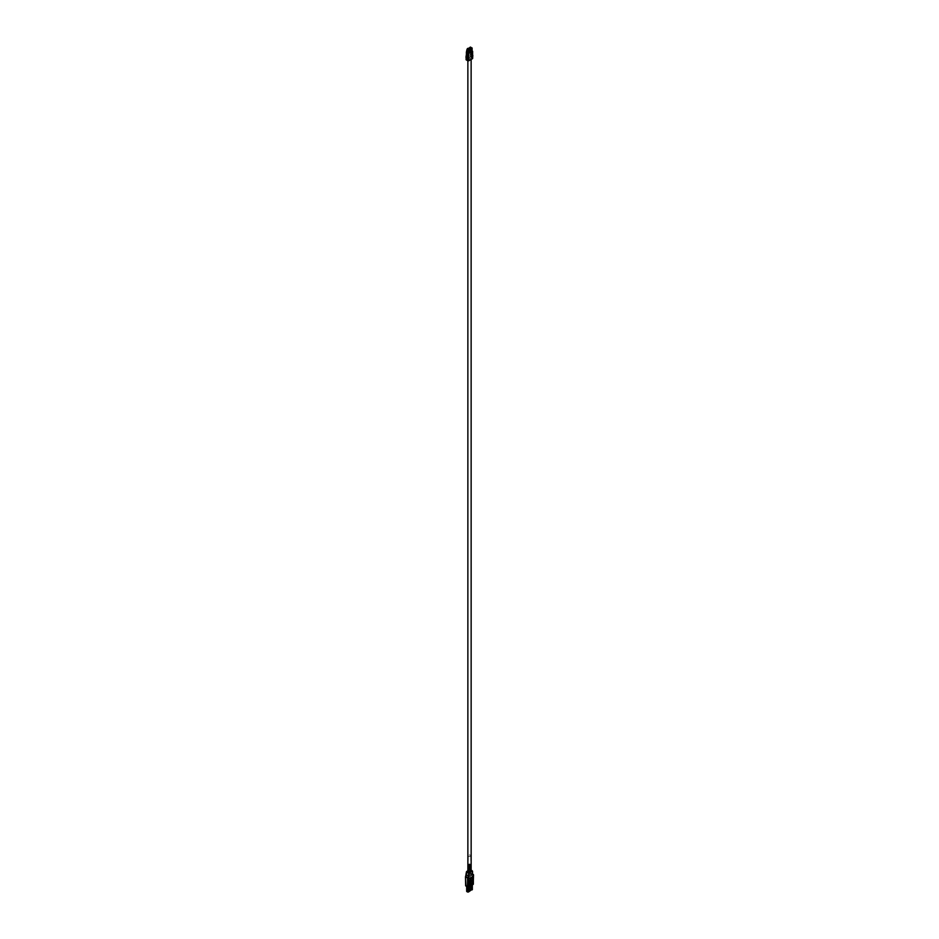 <?xml version="1.0" encoding="UTF-8"?>
<svg xmlns="http://www.w3.org/2000/svg" width="939" height="939" viewBox="0 0 939 939"><rect width="100%" height="100%" fill="white"/><g stroke="black" fill="none" stroke-linecap="round" stroke-linejoin="round"><path stroke-width="0.7" stroke-dasharray="4.7 3.52" d="M468.878 49.204L468.878 51.352L467.892 51.915L467.892 49.016L467.892 51.938L469.453 51.692L469.453 48.863M466.918 49.579L468.455 49.333M468.455 50.131L468.455 52.267M466.108 59.803L466.108 57.279L466.671 57.596M471.707 51.645L471.707 54.051L470.85 53.558L470.967 50.87L471.707 51.645L470.545 51.117L470.85 53.558M470.85 54.462L471.707 54.967L471.707 57.49L470.427 54.708L470.85 56.997M470.615 54.403L471.484 54.896L471.284 51.891M471.484 54.896L471.707 54.051M471.707 57.49L471.707 54.967M467.552 54.321L467.552 60.061L471.355 57.866L471.355 50.495L471.355 57.866M470.451 48.981L470.451 51.105L471.355 50.589M469.3 47.513L470.204 46.997L470.204 57.197L466.401 59.392L466.401 52.114M467.317 49.344L466.918 51.821M467.317 48.664L469.899 47.854L469.899 50.788L468.315 51.011L468.315 48.077M469.3 48.206L469.3 50.448L468.315 51.011M470.357 57.197L470.85 47.279M470.85 48.065L471.355 50.495M471.284 55.213L470.427 54.708M470.427 51.845L471.284 52.349M467.258 54.591L466.343 54.286L466.53 57.033M471.906 54.65L471.038 54.157M470.615 51.739L471.484 52.232M466.343 54.286L467.07 54.708M467.317 51.586L467.892 51.915L466.918 52.502M470.85 50.213L469.3 50.448M469.876 50.776L469.876 47.866M468.913 51.352L468.913 48.429M470.65 59.662A1.632 0.939 180 0 1 468.878 59.861A1.632 0.939 180 0 1 467.868 58.993A1.632 0.939 180 0 1 468.35 58.324A1.632 0.939 180 0 1 470.122 58.124A1.632 0.939 180 0 1 471.132 58.993A1.632 0.939 180 0 1 470.65 59.662M470.65 871.674A1.632 0.939 180 0 1 468.878 871.873A1.632 0.939 180 0 1 467.868 871.005A1.632 0.939 180 0 1 468.35 870.336A1.632 0.939 180 0 1 470.122 870.136A1.632 0.939 180 0 1 471.132 871.005A1.632 0.939 180 0 1 470.65 871.674M469.7 52.314L469.7 52.983M468.162 50.295L469.7 50.06M467.352 60.53L467.352 57.995L467.915 58.324M472.963 54.779L472.094 54.274L472.634 51.704M472.963 58.218L472.094 57.713L472.094 55.19L472.787 55.589M472.634 53.007L471.671 52.114L472.094 54.274M472.634 58.406L472.54 55.929L471.671 55.436L472.094 57.713M470.545 48.241L471.448 47.713L471.448 57.925L467.645 60.119L467.645 52.842M468.573 50.072L468.162 52.537M468.573 49.38L471.143 48.582L471.143 51.504L470.157 52.079L469.57 48.805M470.545 48.922L470.545 51.164L469.57 51.727M472.54 58.464L472.599 51.222M471.601 57.925L472.106 48.006M471.671 52.572L472.54 53.065M467.164 57.913L467.587 55.002L468.514 55.319M471.859 55.119L472.634 55.565M473.15 55.378L472.282 54.873M467.587 57.666L468.315 58.089M471.859 52.455L472.728 52.96M467.587 55.002L468.315 55.424M468.573 52.302L469.148 52.643L468.162 53.23M471.695 51.164L470.545 51.164M471.12 51.492L471.12 48.593L471.695 48.898M470.157 52.079L470.157 49.145M468.538 856.345A1.362 0.786 0 0 0 470.462 855.229A1.362 0.786 0 0 0 468.538 856.345M468.538 865.359A1.362 0.786 0 0 0 470.462 864.244A1.362 0.786 0 0 0 468.538 865.359M471.566 881.404L471.096 878.258M468.408 870.676A1.362 0.786 180 0 1 468.408 869.749A1.362 0.786 180 0 1 468.408 868.845A1.362 0.786 180 0 1 468.408 867.941L468.268 867.871A1.549 0.892 0 0 0 467.951 868.387A1.549 0.892 0 0 0 468.268 868.951L468.244 868.751A1.585 0.916 0 0 0 467.915 869.291A1.585 0.916 0 0 0 468.244 869.866L468.221 869.643A1.62 0.939 0 0 0 467.88 870.195A1.62 0.939 0 0 0 468.221 870.782L468.408 870.23A1.362 0.786 180 0 1 468.408 869.303L468.232 869.197A1.608 0.927 0 0 0 467.892 869.737A1.608 0.927 0 0 0 468.232 870.324L468.221 870.782M468.268 867.871L468.279 867.425A1.526 0.88 0 0 0 467.974 867.941A1.526 0.88 0 0 0 468.279 868.493L468.268 868.951M468.303 866.979L468.315 866.544A1.491 0.857 0 0 0 468.009 867.037A1.491 0.857 0 0 0 468.315 867.577L468.408 867.519A1.362 0.786 180 0 1 468.408 866.591L468.303 866.979A1.502 0.869 0 0 0 467.998 867.483A1.502 0.869 0 0 0 468.303 868.035L468.408 867.976A1.362 0.786 180 0 1 468.408 867.049A1.362 0.786 180 0 1 468.408 866.145L468.326 866.098A1.467 0.845 0 0 0 468.033 866.591A1.467 0.845 0 0 0 468.326 867.12L468.408 866.615A1.362 0.786 180 0 1 468.408 865.688A1.362 0.786 180 0 1 468.408 864.796L468.361 864.772A1.409 0.81 0 0 0 468.092 865.23A1.409 0.81 0 0 0 468.361 865.735L468.338 865.652A1.444 0.833 0 0 0 468.056 866.134A1.444 0.833 0 0 0 468.338 866.662L468.326 867.12M468.702 868.681A1.362 0.786 180 0 1 470.298 868.681L470.462 868.587A1.585 0.916 0 0 0 468.538 868.587L468.702 868.223A1.362 0.786 180 0 1 470.298 868.223L470.451 868.141A1.561 0.904 0 0 0 468.549 868.141L468.538 868.587M468.702 866.873A1.362 0.786 180 0 1 470.298 866.873L470.404 866.814A1.502 0.869 0 0 0 468.596 866.814A1.444 0.833 0 0 0 470.369 866.826L470.392 866.368A1.491 0.857 0 0 0 468.608 866.368L468.702 866.427A1.362 0.786 180 0 1 470.298 866.427L470.298 865.887A1.362 0.786 180 0 1 468.702 865.887L468.655 865.911A1.409 0.81 0 0 0 470.345 865.911L470.357 866.368A1.432 0.822 0 0 1 468.643 866.368L468.655 865.911M468.702 865.077A1.362 0.786 180 0 1 470.298 865.077L470.357 865.042A1.432 0.822 0 0 0 468.643 865.042L468.702 864.619A1.362 0.786 180 0 1 470.298 864.619L470.345 864.596A1.409 0.81 0 0 0 468.655 864.596L468.643 865.042M468.361 865.735L468.408 866.145A1.362 0.786 180 0 1 468.408 865.242L468.35 865.206A1.432 0.822 0 0 0 468.068 865.688A1.432 0.822 0 0 0 468.35 866.204M468.702 865.969A1.362 0.786 180 0 1 470.298 865.969L470.38 865.934A1.467 0.845 0 0 0 468.62 865.934L468.702 865.523A1.362 0.786 180 0 1 470.298 865.523L470.369 865.488A1.444 0.833 0 0 0 468.631 865.488L468.62 865.934M468.702 867.777A1.362 0.786 180 0 1 470.298 867.777L470.439 867.695A1.549 0.892 0 0 0 468.561 867.695L468.702 867.331A1.362 0.786 180 0 1 470.298 867.331L470.427 867.26A1.526 0.88 0 0 0 468.573 867.26L468.561 867.695M468.702 869.584A1.362 0.786 180 0 1 470.298 869.584L470.486 869.467A1.62 0.939 0 0 0 468.514 869.467L468.702 869.127A1.362 0.786 180 0 1 470.298 869.127L470.474 869.033A1.608 0.927 0 0 0 468.526 869.033L468.514 869.467M468.244 868.751L468.256 868.317A1.561 0.904 0 0 0 467.939 868.833A1.561 0.904 0 0 0 468.256 869.408L468.244 869.866M470.486 864.232A1.397 0.798 0 0 0 468.984 864.056A1.397 0.798 0 0 0 468.115 864.784A1.397 0.798 0 0 0 468.514 865.371A1.397 0.798 0 0 0 470.052 865.547A1.397 0.798 0 0 0 470.885 864.784A1.397 0.798 0 0 0 470.486 864.232M471.155 870.981A1.655 0.951 0 0 0 470.674 870.324A1.655 0.951 0 0 0 469.171 870.066A1.655 0.951 0 0 0 467.88 870.817A1.655 0.951 0 0 0 467.868 870.829L467.845 870.829M470.592 867.941A1.362 0.786 180 0 1 470.592 868.868A1.362 0.786 180 0 1 470.592 869.772L470.756 869.866A1.585 0.916 0 0 0 471.085 869.291A1.585 0.916 0 0 0 470.756 868.751L470.732 868.951A1.549 0.892 0 0 0 471.049 868.387A1.549 0.892 0 0 0 470.732 867.871L470.685 867.577A1.491 0.857 0 0 0 470.991 867.037A1.491 0.857 0 0 0 470.685 866.544L470.674 867.12A1.467 0.845 0 0 0 470.967 866.591A1.467 0.845 0 0 0 470.674 866.098L470.65 866.204A1.432 0.822 0 0 0 470.932 865.688A1.432 0.822 0 0 0 470.65 865.206L470.592 864.796A1.362 0.786 180 0 1 470.592 865.723L470.639 865.735A1.409 0.81 0 0 0 470.909 865.23A1.409 0.81 0 0 0 470.639 864.772L470.65 865.206M470.756 869.866L470.744 869.408A1.561 0.904 0 0 0 471.061 868.833A1.561 0.904 0 0 0 470.744 868.317L470.756 868.751M470.592 865.242A1.362 0.786 180 0 1 470.592 866.169A1.362 0.786 180 0 1 470.592 867.073A1.362 0.786 180 0 1 470.592 867.976L470.697 868.035A1.502 0.869 0 0 0 471.002 867.483A1.502 0.869 0 0 0 470.697 866.979M470.298 869.948A1.362 0.786 180 0 1 468.702 869.948L468.538 870.042A1.585 0.916 0 0 0 470.462 870.042L470.298 869.491A1.362 0.786 180 0 1 468.702 869.491L468.549 869.584A1.561 0.904 0 0 0 470.451 869.584L470.462 870.042M470.298 868.141A1.362 0.786 180 0 1 468.702 868.141L468.596 868.199A1.502 0.869 0 0 0 470.404 868.199L470.298 867.695A1.362 0.786 180 0 1 468.702 867.695L468.608 867.742A1.491 0.857 0 0 0 470.392 867.742L470.404 868.199M468.62 867.284A1.467 0.845 0 0 0 470.38 867.284L470.298 866.791A1.362 0.786 180 0 1 468.702 866.791L468.702 866.791M470.298 869.044A1.362 0.786 180 0 1 468.702 869.044L468.561 869.115A1.549 0.892 0 0 0 470.439 869.115L470.298 868.587A1.362 0.786 180 0 1 468.702 868.587L468.573 868.657A1.526 0.88 0 0 0 470.427 868.657L470.439 869.115M470.298 870.84A1.362 0.786 180 0 1 468.702 870.84L468.514 870.958A1.62 0.939 0 0 0 470.486 870.958L470.298 870.394A1.362 0.786 180 0 1 468.702 870.394L468.526 870.5A1.608 0.927 0 0 0 470.474 870.5L470.486 870.958M470.674 867.12L470.662 866.662A1.444 0.833 0 0 0 470.944 866.134A1.444 0.833 0 0 0 470.662 865.652L470.674 866.098M470.732 868.951L470.721 868.493A1.526 0.88 0 0 0 471.026 867.941A1.526 0.88 0 0 0 470.721 867.425L470.732 867.871M470.779 870.782L470.768 870.324A1.608 0.927 0 0 0 471.108 869.737A1.608 0.927 0 0 0 470.768 869.197L470.592 869.749A1.362 0.786 180 0 1 470.592 870.676L470.779 870.782A1.62 0.939 0 0 0 471.12 870.195A1.62 0.939 0 0 0 470.779 869.643L470.744 869.408M467.599 887.167L466.812 886.709M467.599 886.756L468.373 887.167M472.188 884.972L468.373 886.756M472.188 884.55L472.188 889.397L471.401 888.951L471.401 883.658L472.188 884.104M471.401 883.658L470.627 883.658L470.627 888.951L471.401 888.951M470.627 888.951L466.812 891.146L466.812 885.853L470.627 883.658M472.575 876.78L468.772 878.751L468.96 885.066M470.768 879.737L470.967 882.93M470.674 883.681L471.014 882.906M470.181 883.341L469.793 882.214L470.568 881.31M469.993 883.235L469.406 883.564M466.519 874.948L466.624 871.533L469.641 869.796L469.641 873.024L473.35 874.526L473.35 883.658L471.401 882.531L471.401 873.399L470.427 872.836L472.376 874.596M471.401 887.942L471.401 889.174L467.211 891.604L467.986 892.05L467.986 886.756L467.211 886.299L467.211 891.604M471.401 889.174L472.188 889.632L467.986 892.05M468.138 887.343L467.153 888.81L468.138 887.343L467.352 888.928L468.326 888.364L468.326 887.461M470.286 887.003L470.286 886.099L469.3 887.566L470.474 887.12L470.474 886.216L469.5 886.78L469.5 887.684L470.474 887.12M472.188 889.632L472.188 884.327L471.401 883.881L471.401 887.261M468.714 889.491L468.526 888.693L469.5 888.364M470.862 888.247L470.674 887.461L471.648 887.12M472.188 884.327L467.986 886.756M471.401 883.881L467.211 886.299M468.784 870.289L470.31 869.537L472.376 870.923L472.54 874.056M469.641 873.024L470.427 872.836L470.427 869.796L469.758 869.537L471.132 870.383M470.298 866.333A1.362 0.786 180 0 1 468.702 866.333L468.702 866.427M470.298 867.237A1.362 0.786 180 0 1 468.702 867.237M470.451 869.584L471.132 870.007M470.662 865.652L470.592 865.723A1.362 0.786 180 0 1 470.592 866.615L470.662 866.662M470.592 867.976L470.592 867.519A1.362 0.786 180 0 1 470.592 868.422L470.721 868.493M470.592 866.591A1.362 0.786 180 0 1 470.592 867.519L470.721 867.425M470.744 868.317L470.592 868.422A1.362 0.786 180 0 1 470.592 869.326M470.592 869.303A1.362 0.786 180 0 1 470.592 870.23M468.408 867.941L468.408 867.495A1.362 0.786 180 0 0 468.408 868.422L468.256 868.317M468.279 868.493L468.408 868.399A1.362 0.786 180 0 0 468.408 869.326L468.256 869.408M467.399 60.061L467.399 54.439M466.401 53.546L466.401 59.486M467.61 60.166L467.61 54.286L467.645 60.202M467.986 887.202L466.037 886.076L471.014 883.2L472.963 884.327L467.986 887.202M470.627 873.587L470.627 882.531L465.65 885.395L465.65 876.463M471.401 873.399L470.427 872.836M473.35 883.658L472.963 884.327M471.401 882.531L471.014 883.2L470.627 882.531L471.401 882.531M466.037 886.076L465.65 885.395M466.366 53.558L466.366 59.439M471.39 50.542L471.39 57.819M467.868 58.993L467.868 60.824M468.455 877.085L469.441 877.648M471.39 875.394L472.364 875.958M470.862 855.793L470.862 864.807M468.138 855.793L468.138 864.807M471.319 875.512L472.294 876.075M468.397 877.202L469.371 877.765M467.599 870.782L470.31 869.537"/><path stroke-width="1.41" d="M469.899 47.854L469.277 48.218L469.899 47.854M469.876 47.408L469.3 48.206M470.451 48.981L470.451 48.182L467.469 49.462L468.068 49.11L467.317 48.664L467.469 49.462M467.469 49.849L468.455 49.333L468.455 50.131M466.836 56.786L466.108 56.363L465.92 57.185L466.648 57.608L466.836 56.786L466.472 53.676L466.108 56.363M466.108 57.302L466.108 59.803L466.836 60.225L466.671 57.596M467.258 57.96L466.836 60.225M466.918 51.821L466.401 53.546M468.514 48.194L467.704 48.441L468.878 48.405L468.878 49.204M470.474 47.056L470.85 48.065M466.401 52.208L466.918 49.579M467.258 57.455L466.648 57.608M466.53 53.64L467.258 54.063L467.07 57.361M470.85 47.279L469.876 47.866M471.718 47.783L470.157 49.145L470.697 52.408L470.697 49.474L468.725 50.178L469.312 49.837L468.573 49.38L468.725 50.178M468.725 50.565L469.7 50.06L469.7 52.983L470.697 52.408M467.775 54.356L468.514 54.779L468.092 57.514L467.352 57.091L467.164 57.913L468.092 58.418L468.092 60.953L467.352 60.53L467.352 58.018M468.092 55.025L467.352 54.603L467.352 57.091M468.796 50.577L468.796 60.789L468.092 58.418M472.634 51.704L472.634 53.007M472.787 55.589L472.634 58.406M468.796 60.789L472.599 58.582L472.634 51.269L471.695 51.164M470.697 49.039L471.695 48.898L471.695 51.833L472.599 51.305L472.599 58.5M468.162 52.537L467.645 54.262L467.61 52.889M469.758 48.91L468.948 49.157L470.157 49.145M472.106 48.006L472.106 50.929M467.645 52.924L468.162 50.295M468.514 54.779L468.092 57.514M470.568 881.31L470.862 883.787L470.967 879.843L471.636 881.51L472.141 880.982L470.967 879.514L471.214 878.294L469.406 882.895M471.096 878.258L470.439 879.409M471.554 880.77L471.566 881.404M467.481 871.04L467.857 870.793A1.655 0.951 0 0 0 467.845 870.981A1.655 0.951 0 0 0 468.326 871.674A1.655 0.951 0 0 0 469.829 871.944A1.655 0.951 0 0 0 471.12 871.192A1.655 0.951 0 0 0 471.155 870.981L471.132 59.439M468.96 885.066L472.575 882.977L472.575 876.78M470.568 883.153L470.862 883.787M470.568 879.514L469.594 882.777M469.993 882.554L470.768 880.97L470.768 883.27M471.132 870.195L471.988 870.688L469.359 873.117L469.359 876.345L468.573 876.157L468.573 873.117L466.624 871.991L466.624 875.031L468.573 876.157L467.716 877.648L465.65 876.463L466.519 874.948M472.775 876.662L468.96 878.869L468.96 885.289L472.775 883.094L472.775 876.662M470.967 879.843L471.742 880.888M470.181 882.672L469.594 883.681M472.188 889.397L468.373 892.05L466.812 891.146M468.714 889.714L469.7 888.247L468.714 889.714M470.862 887.566L470.862 888.47L471.848 887.003L470.862 887.566M471.401 887.261L471.401 887.942M469.5 888.364L468.714 889.491M471.648 887.12L470.862 888.247M467.845 870.829L467.012 871.31L470.216 872.613M467.857 870.606L466.46 871.768L465.65 876.463M472.54 874.056L473.35 874.526L472.54 874.056L473.35 875.16L472.376 874.596L472.376 871.369L471.519 871.873M466.037 886.076L465.486 876.686L465.65 885.853L467.599 886.979L467.599 878.035L465.65 876.909L466.624 874.772M473.35 874.526L473.35 875.16L473.35 874.526M467.552 49.861L467.552 54.321M467.399 54.439L467.399 49.861M468.643 60.789L468.643 50.577M469.359 876.345L468.373 878.035L468.373 886.979L473.35 884.104L473.35 875.16M466.812 886.709L466.812 891.604M467.599 892.05L467.599 887.167M472.188 889.855L472.188 884.972M468.373 886.979L467.599 886.979L468.373 886.979M468.373 887.167L468.373 892.05M469.359 873.117L468.96 872.437L468.573 873.117L469.359 873.117M471.132 870.007L472.54 871.146L472.54 874.244M468.373 878.035L467.599 878.035L468.373 878.035M473.35 883.658L472.963 884.327M465.65 885.395L468.268 887.226L473.244 884.362L473.514 874.808M466.366 52.161L466.366 53.558M467.868 60.824L467.868 870.383M471.132 870.383L471.155 870.981M472.34 889.632L472.34 884.878M466.66 891.369L466.66 886.616"/></g></svg>
